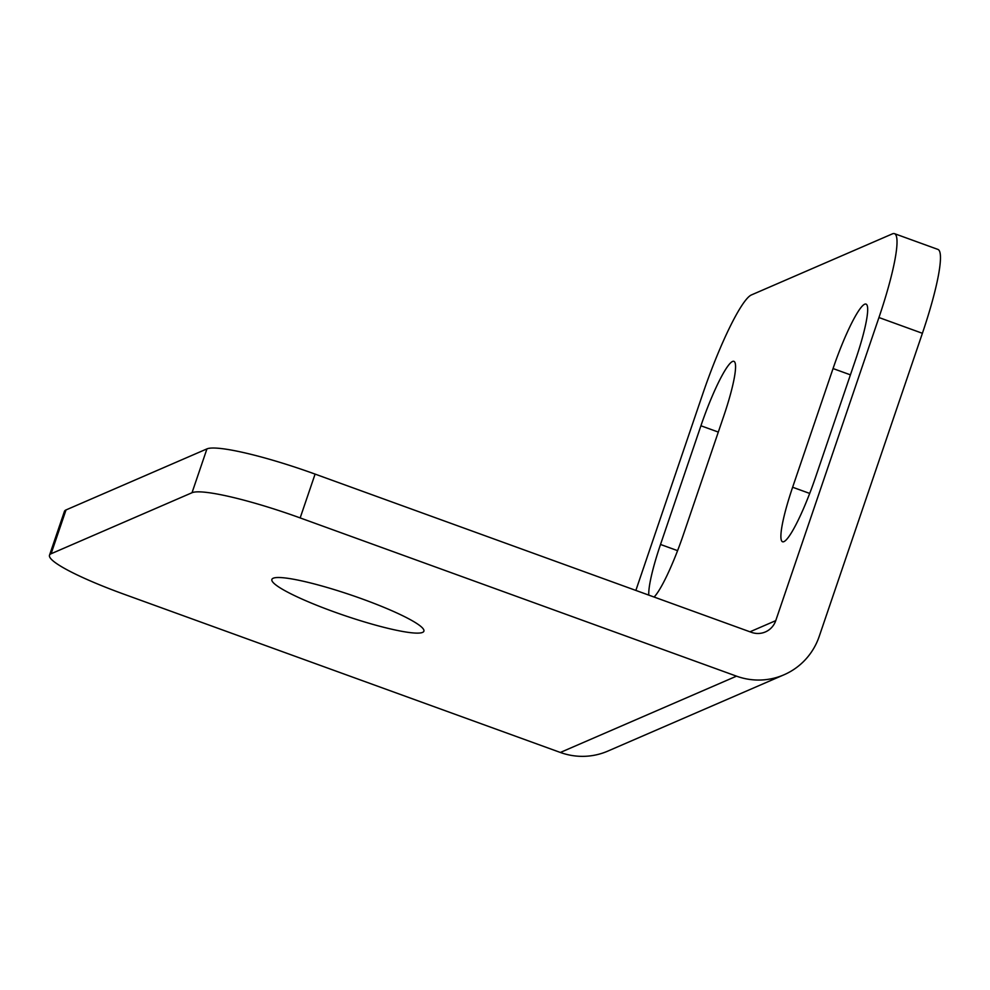 <?xml version="1.0" encoding="UTF-8"?>
<svg xmlns="http://www.w3.org/2000/svg" width="990" height="990" viewBox="0 0 990 990"><rect width="100%" height="100%" fill="white"/><g stroke="black" fill="none" stroke-linecap="round" stroke-linejoin="round"><path stroke-width="1.49" d="M894.515 233.665L937.963 249.431A97.317 14.083 109.9 0 1 922.395 333.296L878.947 317.53A97.317 14.083 -70.1 0 0 894.515 233.665A97.317 14.083 -70.1 0 0 892.411 233.863L751.484 294.909A97.317 14.083 -70.1 0 0 702.789 393.834L635.865 590.424M878.947 317.53L775.752 620.643A19.466 19.082 -113.4 0 1 751.435 632.338L315.092 474.099L300.168 517.918A97.317 13.043 -161.2 0 0 192.023 492.723L51.096 553.757A97.317 13.043 -161.2 0 0 49.5 555.229A97.317 13.043 -161.2 0 0 124.01 594.223L560.352 752.462A66.181 64.882 66.6 0 0 607.798 751.113L783.956 674.809A66.181 64.882 66.6 0 0 819.213 636.409L922.395 333.296M300.168 517.918L736.51 676.158A66.181 64.882 66.6 0 0 783.956 674.809M333.358 611.61A80.289 10.754 18.8 0 1 271.879 579.447A80.289 10.754 18.8 0 1 362.414 599.024A80.289 10.754 18.8 0 1 423.893 631.187A80.289 10.754 18.8 0 1 333.358 611.61M49.5 555.229L64.424 511.409A97.317 13.043 18.8 0 1 66.021 509.937L206.947 448.891A97.317 13.043 18.8 0 1 315.092 474.099M855.942 358.628A63.261 9.158 -70.1 0 0 866.064 304.116A63.261 9.158 -70.1 0 0 833.048 368.552L792.631 487.241A63.261 9.158 -70.1 0 0 782.521 541.753A63.261 9.158 -70.1 0 0 815.537 477.316L855.942 358.628M654.105 597.044A63.261 9.158 -70.1 0 0 683.422 534.538L723.826 415.85A63.261 9.158 -70.1 0 0 733.937 361.35A63.261 9.158 -70.1 0 0 700.92 425.774L660.516 544.463A63.261 9.158 -70.1 0 0 648.797 595.114M560.352 752.462L736.51 676.158M206.947 448.891L192.023 492.723M51.096 553.757L66.021 509.937M749.975 631.806L775.752 620.643M833.048 368.552L850.422 374.851M792.631 487.241L809.696 493.428M700.92 425.774L718.307 432.073M660.516 544.463L677.581 550.65"/></g></svg>
